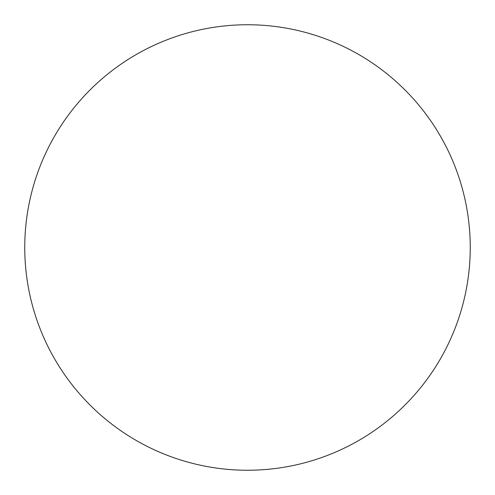 <?xml version="1.0" encoding="UTF-8"?>
<svg xmlns="http://www.w3.org/2000/svg" width="495" height="495" viewBox="0 0 495 495"><rect width="100%" height="100%" fill="white"/><g stroke="black" fill="none" stroke-linecap="round" stroke-linejoin="round"><path stroke-width="0.37" stroke-dasharray="2.48 1.86" d="M470.25 247.5A222.75 222.75 0 0 0 247.5 24.75A222.75 222.75 0 0 0 24.75 247.5A222.75 222.75 0 0 0 247.5 470.25A222.75 222.75 0 0 0 470.25 247.5"/><path stroke-width="0.74" d="M470.25 247.5A222.75 222.75 0 0 0 247.5 24.75A222.75 222.75 0 0 0 24.75 247.5A222.75 222.75 0 0 0 247.5 470.25A222.75 222.75 0 0 0 470.25 247.5"/></g></svg>
